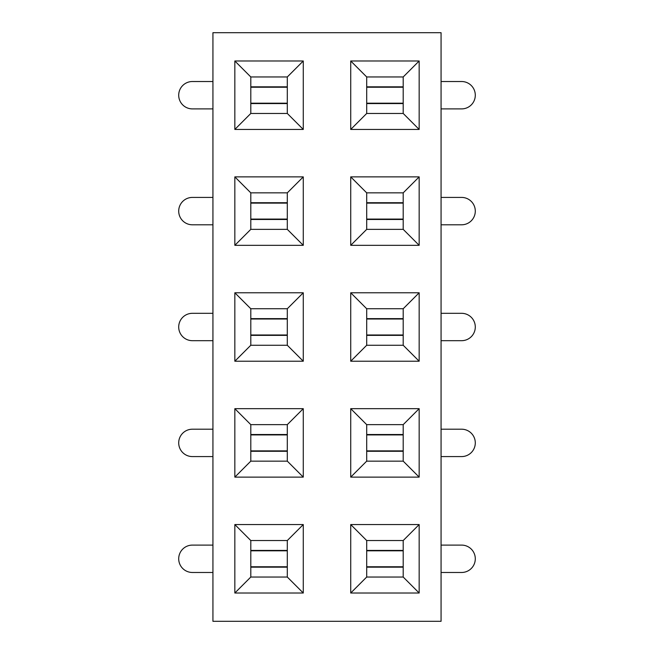 <?xml version="1.0" encoding="UTF-8"?>
<svg xmlns="http://www.w3.org/2000/svg" width="654" height="654" viewBox="0 0 654 654"><rect width="100%" height="100%" fill="white"/><g stroke="black" fill="none" stroke-linecap="round" stroke-linejoin="round"><path stroke-width="0.98" d="M441.066 621.3L212.934 621.3L212.934 32.7L441.066 32.7L441.066 621.3M419.165 129.435L419.165 60.985L350.724 60.985L350.724 129.435L419.165 129.435L403.199 113.461L403.199 76.959L366.698 76.959L366.698 113.461L350.724 129.435M234.835 245.324L303.276 245.324L303.276 176.882L234.835 176.882L234.835 245.324L250.801 229.358L287.302 229.358L287.302 192.856L250.801 192.856L234.835 176.882M419.165 245.324L419.165 176.882L350.724 176.882L350.724 245.324L419.165 245.324L403.199 229.358L403.199 192.856L366.698 192.856L366.698 229.358L350.724 245.324M234.835 361.221L303.276 361.221L303.276 292.779L234.835 292.779L234.835 361.221L250.801 345.255L287.302 345.255L287.302 308.745L250.801 308.745L234.835 292.779M419.165 361.221L419.165 292.779L350.724 292.779L350.724 361.221L419.165 361.221L403.199 345.255L403.199 308.745L366.698 308.745L366.698 345.255L350.724 361.221M234.835 477.118L303.276 477.118L303.276 408.676L234.835 408.676L234.835 477.118L250.801 461.144L287.302 461.144L287.302 424.642L250.801 424.642L234.835 408.676M419.165 477.118L419.165 408.676L350.724 408.676L350.724 477.118L419.165 477.118L403.199 461.144L403.199 424.642L366.698 424.642L366.698 461.144L350.724 477.118M234.835 593.014L303.276 593.014L303.276 524.565L234.835 524.565L234.835 593.014L250.801 577.041L287.302 577.041L287.302 540.539L250.801 540.539L234.835 524.565M419.165 593.014L419.165 524.565L350.724 524.565L350.724 593.014L419.165 593.014L403.199 577.041L403.199 540.539L366.698 540.539L366.698 577.041L350.724 593.014M234.835 129.435L303.276 129.435L303.276 60.985L234.835 60.985L234.835 129.435L250.801 113.461L287.302 113.461L303.276 129.435M287.302 113.461L287.302 76.959L250.801 76.959L250.801 113.461M250.801 76.959L234.835 60.985M287.302 76.959L303.276 60.985M287.302 540.539L303.276 524.565M287.302 577.041L303.276 593.014M250.801 540.539L250.801 577.041M366.698 540.539L350.724 524.565M403.199 540.539L419.165 524.565M366.698 577.041L403.199 577.041M287.302 424.642L303.276 408.676M287.302 461.144L303.276 477.118M250.801 424.642L250.801 461.144M366.698 424.642L350.724 408.676M403.199 424.642L419.165 408.676M366.698 461.144L403.199 461.144M287.302 308.745L303.276 292.779M287.302 345.255L303.276 361.221M250.801 308.745L250.801 345.255M366.698 308.745L350.724 292.779M403.199 308.745L419.165 292.779M366.698 345.255L403.199 345.255M287.302 192.856L303.276 176.882M287.302 229.358L303.276 245.324M250.801 192.856L250.801 229.358M366.698 192.856L350.724 176.882M403.199 192.856L419.165 176.882M366.698 229.358L403.199 229.358M366.698 76.959L350.724 60.985M403.199 76.959L419.165 60.985M366.698 113.461L403.199 113.461M441.066 81.521L461.601 81.521A13.685 13.685 0 0 1 475.294 95.214A13.685 13.685 0 0 1 461.601 108.899L441.066 108.899M212.934 108.899L192.399 108.899A13.685 13.685 0 0 1 178.706 95.214A13.685 13.685 0 0 1 192.399 81.521L212.934 81.521M441.066 197.418L461.601 197.418A13.685 13.685 0 0 1 475.294 211.103A13.685 13.685 0 0 1 461.601 224.796L441.066 224.796M212.934 224.796L192.399 224.796A13.685 13.685 0 0 1 178.706 211.103A13.685 13.685 0 0 1 192.399 197.418L212.934 197.418M441.066 313.315L461.601 313.315A13.685 13.685 0 0 1 475.294 327A13.685 13.685 0 0 1 461.601 340.685L441.066 340.685M212.934 340.685L192.399 340.685A13.685 13.685 0 0 1 178.706 327A13.685 13.685 0 0 1 192.399 313.315L212.934 313.315M441.066 429.204L461.601 429.204A13.685 13.685 0 0 1 475.294 442.897A13.685 13.685 0 0 1 461.601 456.582L441.066 456.582M212.934 456.582L192.399 456.582A13.685 13.685 0 0 1 178.706 442.897A13.685 13.685 0 0 1 192.399 429.204L212.934 429.204M441.066 545.101L461.601 545.101A13.685 13.685 0 0 1 475.294 558.786A13.685 13.685 0 0 1 461.601 572.479L441.066 572.479M212.934 572.479L192.399 572.479A13.685 13.685 0 0 1 178.706 558.786A13.685 13.685 0 0 1 192.399 545.101L212.934 545.101M403.199 103.577L366.698 103.577M403.199 86.843L366.698 86.843M250.801 86.843L287.302 86.843M250.801 103.577L287.302 103.577M403.199 219.474L366.698 219.474M403.199 202.732L366.698 202.732M250.801 202.732L287.302 202.732M250.801 219.474L287.302 219.474M403.199 335.371L366.698 335.371M403.199 318.629L366.698 318.629M250.801 318.629L287.302 318.629M250.801 335.371L287.302 335.371M403.199 451.268L366.698 451.268M403.199 434.526L366.698 434.526M250.801 434.526L287.302 434.526M250.801 451.268L287.302 451.268M403.199 567.157L366.698 567.157M403.199 550.423L366.698 550.423M250.801 550.423L287.302 550.423M250.801 567.157L287.302 567.157M403.199 103.193L366.698 103.193M403.199 87.227L366.698 87.227M250.801 87.227L287.302 87.227M250.801 103.193L287.302 103.193M403.199 219.09L366.698 219.09M403.199 203.124L366.698 203.124M250.801 203.124L287.302 203.124M250.801 219.09L287.302 219.09M403.199 334.987L366.698 334.987M403.199 319.013L366.698 319.013M250.801 319.013L287.302 319.013M250.801 334.987L287.302 334.987M403.199 450.876L366.698 450.876M403.199 434.91L366.698 434.91M250.801 434.91L287.302 434.91M250.801 450.876L287.302 450.876M403.199 566.773L366.698 566.773M403.199 550.807L366.698 550.807M250.801 550.807L287.302 550.807M250.801 566.773L287.302 566.773"/></g></svg>
